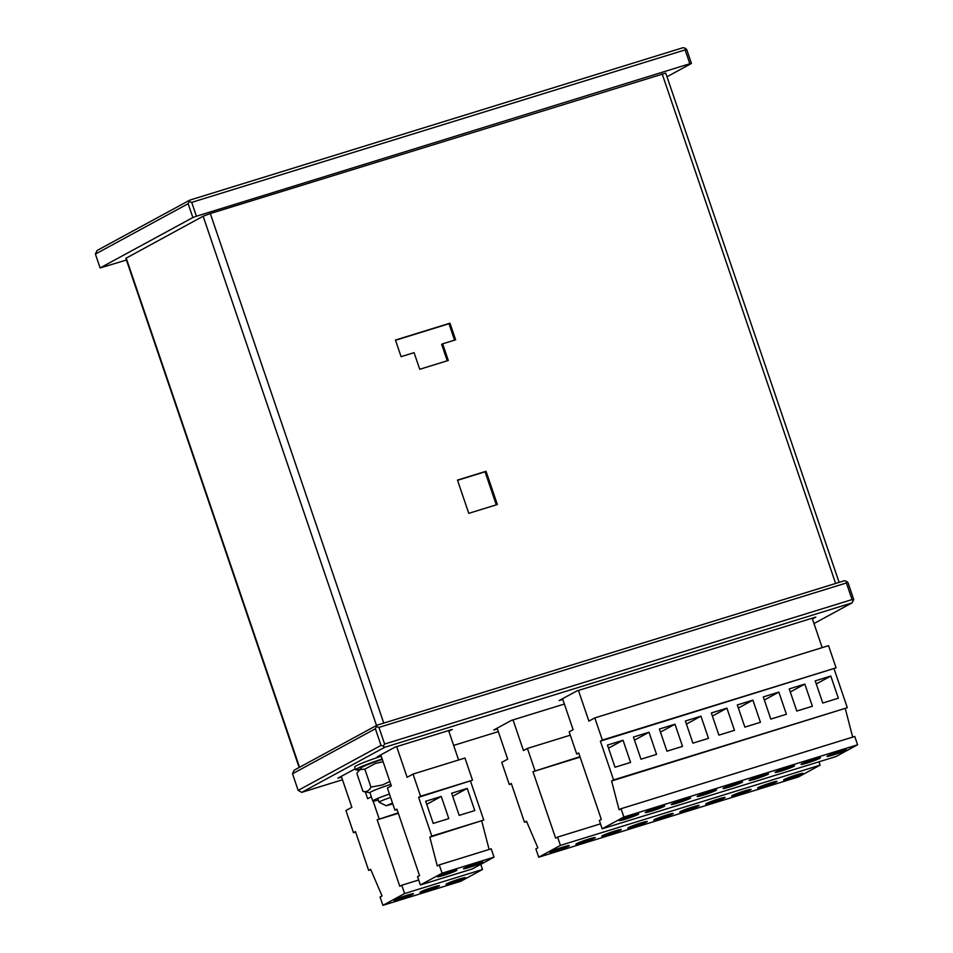 <?xml version="1.0" encoding="UTF-8"?>
<svg xmlns="http://www.w3.org/2000/svg" width="953" height="953" viewBox="0 0 953 953"><rect width="100%" height="100%" fill="white"/><g stroke="black" fill="none" stroke-linecap="round" stroke-linejoin="round"><path stroke-width="1.43" d="M474.773 810.574L459.191 815.387L451.651 793.23L467.232 788.417L474.773 810.574M396.662 746.616L407.11 777.303L413.03 774.086L464.969 758.028L472.509 780.197L418.605 797.316L431.804 836.103L429.827 837.175L437.284 865.955L439.262 864.883L442.097 873.186L420.392 884.98L417.557 876.677L419.534 875.604L396.901 809.109L394.923 810.181L387.383 788.012L391.326 785.88L380.771 754.883M470.544 781.269L483.743 820.056L431.804 836.103M441.263 796.434L448.803 818.603L433.222 823.416L425.681 801.259L441.263 796.434L426.73 804.332M397.044 809.526L394.923 810.181M448.601 730.558L458.619 759.994M413.03 774.086L420.571 796.243L418.605 797.316M472.509 780.197L420.571 796.243M483.743 820.056L429.827 837.175M481.765 821.129L489.115 849.468M442.097 873.186L494.035 857.14L491.2 848.825L439.262 864.883M469.698 867.313A10.269 0.715 -18.8 0 1 463.432 868.755A10.269 0.715 -18.8 0 1 464.063 868.254A10.269 0.715 -18.8 0 1 474.797 864.145A10.269 0.715 -18.8 0 1 482.873 862.131A10.269 0.715 -18.8 0 1 469.698 867.313M494.035 857.14L472.331 868.933L420.392 884.98M443.729 875.342A10.269 0.715 -18.8 0 1 437.463 876.772A10.269 0.715 -18.8 0 1 438.094 876.272A10.269 0.715 -18.8 0 1 448.827 872.162A10.269 0.715 -18.8 0 1 456.904 870.16A10.269 0.715 -18.8 0 1 443.729 875.342M452.699 796.303L467.232 788.417M812.373 706.244L796.791 711.057L789.251 688.9L804.832 684.087L812.373 706.244M578.447 690.437L588.894 721.123L594.815 717.907L828.538 645.669L836.079 667.839L600.39 741.136L613.589 779.923L611.612 780.995L619.069 809.776L621.046 808.704L623.881 817.019L602.177 828.8L599.342 820.497L601.319 819.425L578.685 752.93L576.708 754.002L569.167 731.844L573.11 729.7L562.556 698.704M834.101 668.911L847.312 707.698L613.589 779.923M649.017 732.238L656.557 754.395L640.976 759.207L633.435 737.05L649.017 732.238L634.484 740.136M674.986 724.209L682.527 746.378L666.945 751.19L659.405 729.021L674.986 724.209L660.453 732.107M700.955 716.179L708.496 738.349L692.914 743.161L685.374 721.004L700.955 716.179L686.422 724.077M726.925 708.162L734.465 730.32L718.884 735.132L711.343 712.975L726.925 708.162L712.391 716.048M752.894 700.133L760.434 722.291L744.853 727.115L737.312 704.946L752.894 700.133L738.361 708.031M778.863 692.104L786.404 714.274L770.822 719.086L763.282 696.917L778.863 692.104L764.33 700.002M830.802 676.058L838.342 698.215L822.761 703.04L815.22 680.871L830.802 676.058L816.268 683.956M623.048 740.255L630.588 762.424L615.007 767.236L607.466 745.079L623.048 740.255L608.514 748.153M578.828 753.346L576.708 754.002M812.17 618.211L822.189 647.635M594.815 717.907L602.356 740.064L600.39 741.136M836.079 667.839L602.356 740.064M847.312 707.698L611.612 780.995M845.335 708.77L852.685 737.122M623.881 817.019L857.593 744.781L854.77 736.478L621.046 808.704M807.298 762.984A10.269 0.715 -18.8 0 1 801.032 764.413A10.269 0.715 -18.8 0 1 801.664 763.925A10.269 0.715 -18.8 0 1 812.397 759.803A10.269 0.715 -18.8 0 1 820.473 757.802A10.269 0.715 -18.8 0 1 807.298 762.984M857.593 744.781L835.9 756.575L602.177 828.8M651.483 811.134A10.269 0.715 -18.8 0 1 645.217 812.575A10.269 0.715 -18.8 0 1 645.848 812.075A10.269 0.715 -18.8 0 1 656.581 807.965A10.269 0.715 -18.8 0 1 664.658 805.952A10.269 0.715 -18.8 0 1 651.483 811.134M677.452 803.117A10.269 0.715 -18.8 0 1 671.186 804.546A10.269 0.715 -18.8 0 1 671.817 804.046A10.269 0.715 -18.8 0 1 682.551 799.936A10.269 0.715 -18.8 0 1 690.627 797.923A10.269 0.715 -18.8 0 1 677.452 803.117M703.421 795.088A10.269 0.715 -18.8 0 1 697.155 796.517A10.269 0.715 -18.8 0 1 697.787 796.017A10.269 0.715 -18.8 0 1 708.52 791.907A10.269 0.715 -18.8 0 1 716.596 789.906A10.269 0.715 -18.8 0 1 703.421 795.088M729.39 787.059A10.269 0.715 -18.8 0 1 723.124 788.5A10.269 0.715 -18.8 0 1 723.756 788A10.269 0.715 -18.8 0 1 734.489 783.89A10.269 0.715 -18.8 0 1 742.566 781.877A10.269 0.715 -18.8 0 1 729.39 787.059M755.36 779.042A10.269 0.715 -18.8 0 1 749.094 780.471A10.269 0.715 -18.8 0 1 749.725 779.971A10.269 0.715 -18.8 0 1 760.458 775.861A10.269 0.715 -18.8 0 1 768.535 773.848A10.269 0.715 -18.8 0 1 755.36 779.042M781.329 771.013A10.269 0.715 -18.8 0 1 775.063 772.442A10.269 0.715 -18.8 0 1 775.694 771.942A10.269 0.715 -18.8 0 1 786.428 767.832A10.269 0.715 -18.8 0 1 794.504 765.831A10.269 0.715 -18.8 0 1 781.329 771.013M833.267 754.955A10.269 0.715 -18.8 0 1 827.001 756.396A10.269 0.715 -18.8 0 1 827.633 755.896A10.269 0.715 -18.8 0 1 838.366 751.786A10.269 0.715 -18.8 0 1 846.443 749.773A10.269 0.715 -18.8 0 1 833.267 754.955M625.513 819.163A10.269 0.715 -18.8 0 1 619.247 820.593A10.269 0.715 -18.8 0 1 619.879 820.092A10.269 0.715 -18.8 0 1 630.612 815.982A10.269 0.715 -18.8 0 1 638.689 813.981A10.269 0.715 -18.8 0 1 625.513 819.163M790.299 691.973L804.832 684.087M497.132 728.175L507.687 759.16L501.766 762.376L509.307 784.545L511.284 783.473L524.484 822.248L526.628 821.593M524.484 822.248L526.461 821.176L537.861 847.813L535.884 848.885L538.719 857.2L560.424 845.406L557.588 837.091L600.485 823.845M557.588 837.091L555.623 838.163L532.977 771.68L580.103 757.111M532.977 771.68L579.96 756.694M534.955 770.608L527.414 748.439L570.299 735.18M527.414 748.439L523.471 750.583L513.024 719.896M509.307 784.545L511.427 783.89M538.719 857.2L798.411 776.945L820.116 765.152L818.972 761.804M589.014 838.997A10.269 0.715 -18.8 0 1 595.28 837.568A10.269 0.715 -18.8 0 1 594.648 838.068A10.269 0.715 -18.8 0 1 583.927 842.178A10.269 0.715 -18.8 0 1 575.838 844.179A10.269 0.715 -18.8 0 1 589.014 838.997M560.424 845.406L820.116 765.152M770.798 782.818A10.269 0.715 -18.8 0 1 777.064 781.389A10.269 0.715 -18.8 0 1 776.433 781.889A10.269 0.715 -18.8 0 1 765.712 785.999A10.269 0.715 -18.8 0 1 757.623 788A10.269 0.715 -18.8 0 1 770.798 782.818M744.829 790.847A10.269 0.715 -18.8 0 1 751.095 789.406A10.269 0.715 -18.8 0 1 750.464 789.906A10.269 0.715 -18.8 0 1 739.742 794.016A10.269 0.715 -18.8 0 1 731.654 796.029A10.269 0.715 -18.8 0 1 744.829 790.847M718.86 798.864A10.269 0.715 -18.8 0 1 725.126 797.435A10.269 0.715 -18.8 0 1 724.494 797.935A10.269 0.715 -18.8 0 1 713.773 802.045A10.269 0.715 -18.8 0 1 705.685 804.058A10.269 0.715 -18.8 0 1 718.86 798.864M692.891 806.893A10.269 0.715 -18.8 0 1 699.157 805.464A10.269 0.715 -18.8 0 1 698.525 805.964A10.269 0.715 -18.8 0 1 687.804 810.074A10.269 0.715 -18.8 0 1 679.715 812.075A10.269 0.715 -18.8 0 1 692.891 806.893M666.921 814.922A10.269 0.715 -18.8 0 1 673.187 813.481A10.269 0.715 -18.8 0 1 672.556 813.981A10.269 0.715 -18.8 0 1 661.835 818.091A10.269 0.715 -18.8 0 1 653.746 820.104A10.269 0.715 -18.8 0 1 666.921 814.922M640.952 822.939A10.269 0.715 -18.8 0 1 647.218 821.51A10.269 0.715 -18.8 0 1 646.587 822.01A10.269 0.715 -18.8 0 1 635.865 826.12A10.269 0.715 -18.8 0 1 627.777 828.133A10.269 0.715 -18.8 0 1 640.952 822.939M614.983 830.968A10.269 0.715 -18.8 0 1 621.249 829.539A10.269 0.715 -18.8 0 1 620.617 830.039A10.269 0.715 -18.8 0 1 609.896 834.149A10.269 0.715 -18.8 0 1 601.808 836.15A10.269 0.715 -18.8 0 1 614.983 830.968M563.044 847.026A10.269 0.715 -18.8 0 1 569.31 845.585A10.269 0.715 -18.8 0 1 568.679 846.085A10.269 0.715 -18.8 0 1 557.958 850.195A10.269 0.715 -18.8 0 1 549.869 852.208A10.269 0.715 -18.8 0 1 563.044 847.026M796.768 774.789A10.269 0.715 -18.8 0 1 803.034 773.36A10.269 0.715 -18.8 0 1 802.402 773.86A10.269 0.715 -18.8 0 1 791.681 777.97A10.269 0.715 -18.8 0 1 783.592 779.983A10.269 0.715 -18.8 0 1 796.768 774.789M341.317 776.326L351.871 807.31L345.951 810.526L353.492 832.696L355.469 831.624L368.668 870.411L370.812 869.744M368.668 870.411L370.646 869.339L382.046 895.963L380.068 897.035L382.903 905.35L404.608 893.557L401.773 885.242L418.701 880.012M401.773 885.242L399.807 886.314L377.174 819.83L398.318 813.29M377.174 819.83L398.175 812.873M379.139 818.758L373.135 801.128M371.325 796.744L367.655 798.733L365.309 791.872M358.304 771.263L357.78 769.726M353.492 832.696L355.612 832.04M382.903 905.35L460.811 881.275L482.516 869.481L480.765 864.347M433.198 887.148A10.269 0.715 -18.8 0 1 439.464 885.718A10.269 0.715 -18.8 0 1 438.833 886.219A10.269 0.715 -18.8 0 1 428.111 890.328A10.269 0.715 -18.8 0 1 420.023 892.33A10.269 0.715 -18.8 0 1 433.198 887.148M404.608 893.557L482.516 869.481M407.229 895.177A10.269 0.715 -18.8 0 1 413.495 893.735A10.269 0.715 -18.8 0 1 412.863 894.236A10.269 0.715 -18.8 0 1 402.142 898.345A10.269 0.715 -18.8 0 1 394.054 900.359A10.269 0.715 -18.8 0 1 407.229 895.177M459.167 879.119A10.269 0.715 -18.8 0 1 465.433 877.689A10.269 0.715 -18.8 0 1 464.802 878.189A10.269 0.715 -18.8 0 1 454.081 882.299A10.269 0.715 -18.8 0 1 445.992 884.313A10.269 0.715 -18.8 0 1 459.167 879.119M383.094 761.709L375.363 763.508L364.844 769.142L360.27 769.571L358.423 771.12L356.875 773.467L362.986 791.419C366.417 792.241 369.085 790.799 370.955 787.083L382.606 784.938L389.825 781.484M362.986 791.419L369.978 792.777M390.813 784.379A17.309 1.203 161.2 0 0 369.955 792.705L372.778 801.02A17.309 1.203 161.2 0 0 378.341 800.055M389.443 794.075A17.309 1.203 161.2 0 0 372.778 801.02M382.332 759.446A17.309 1.203 161.2 0 0 361.532 767.594L358.531 771.001M364.844 769.142L370.955 787.083M382.189 759.029A23.468 1.632 161.2 0 0 355.624 769.762A23.468 1.632 161.2 0 0 360.067 769.25M381.248 756.253A23.468 1.632 161.2 0 0 354.683 766.986L355.624 769.762M392.517 803.129L386.239 805.738L392.791 803.927M390.587 797.435A11.734 0.822 161.2 0 0 379.08 802.212A11.734 0.822 161.2 0 0 379.115 802.259L386.239 805.738M298.17 790.394L381.033 745.377L375.375 728.759L292.511 773.776L298.17 790.394L301.708 792.372L342.484 779.768M384.619 744.043L852.065 599.58L846.407 582.962L378.96 727.413L384.619 744.043L383.297 746.092L384.571 747.343L301.708 792.372M846.407 582.962L846.74 581.437L848.015 582.688L853.674 599.318L852.018 602.892L384.571 747.343M381.021 755.61L377.364 756.742L395.126 747.092L452.258 729.438L448.851 731.285M341.567 777.052L337.91 778.172L355.278 768.737M562.806 699.431L559.149 700.562L576.91 690.913L815.828 617.079L812.421 618.926M497.383 728.89L493.725 730.022L511.475 720.373L564.379 704.029M292.511 773.776L294.167 770.203L377.031 725.185L844.477 580.722L846.74 581.437M453.652 745.413L498.3 731.618M813.993 623.548L852.018 602.892M383.297 746.092L381.033 745.377M853.34 600.831L852.065 599.58M375.375 728.759L377.031 725.185M376.697 726.698L378.96 727.413M100.113 267.936L192.851 217.558L188.134 203.704L95.407 254.094L100.113 267.936L126.415 260.05M691.449 63.47L689.841 63.732L685.124 49.89L685.457 48.365L686.744 49.616L691.449 63.47L666.993 76.764M685.124 49.89L191.708 202.37L196.425 216.224L689.841 63.732M196.425 216.224L192.851 217.558M95.407 254.094L97.051 250.52L189.778 200.13L683.194 47.65L685.457 48.365M188.134 203.704L189.778 200.13M189.444 201.655L191.708 202.37M839.116 582.378L665.742 73.095L210.303 213.555L203.132 216.224L125.832 258.323L299.159 767.487M414.079 352.658L401.094 356.672L395.435 340.054L449.971 323.198L455.629 339.816L442.645 343.83L448.303 360.46L419.737 369.287L414.079 352.658M497.347 504.518L468.781 513.345L457.464 480.098L486.03 471.27L497.347 504.518M442.645 343.83L441.656 344.367L447.243 360.782M395.507 340.257L448.982 323.734L454.569 340.15M457.535 480.312L485.041 471.806L496.287 504.84M448.982 323.734L449.971 323.198M485.041 471.806L486.03 471.27M662.168 73.905L835.626 583.462M210.303 213.555L383.761 723.101M126.189 258.037L299.552 767.284M203.132 216.224L376.495 725.471M377.769 798.376L379.08 802.212"/></g></svg>
